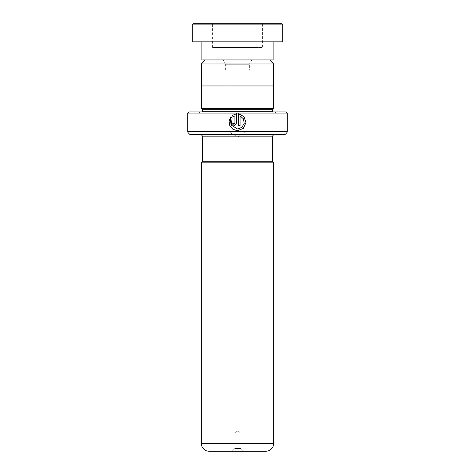 <?xml version="1.0" encoding="UTF-8"?>
<svg xmlns="http://www.w3.org/2000/svg" width="475" height="475" viewBox="0 0 475 475"><rect width="100%" height="100%" fill="white"/><g stroke="black" fill="none" stroke-linecap="round" stroke-linejoin="round"><path stroke-width="0.36" stroke-dasharray="2.38 1.78" d="M205.378 59.939L269.622 59.939L205.378 59.939M249.375 70.122L225.625 70.122L249.375 70.122L249.375 64.285L225.625 64.285L223.998 61.156A2.262 2.262 0 0 0 221.991 59.939L253.009 59.939L221.991 59.939M225.625 70.122L225.625 64.285L249.375 64.285L251.002 61.156A2.262 2.262 0 0 1 253.009 59.939M247.113 70.122L247.113 131.189L227.887 131.189L237.5 136.966L247.113 131.189L227.887 131.189L227.887 70.122L247.113 70.122L227.887 70.122M201.352 85.951L273.647 85.951L201.352 85.951M272.561 161.726L202.439 161.726L272.561 161.726M240.89 448.537L243.61 451.25L231.39 451.25L234.11 448.537L240.89 448.537L234.11 448.537L234.11 433.152L240.89 433.152L240.89 448.537M237.5 431.116L234.11 433.152L240.89 433.152L237.5 431.116M274.823 134.585L200.177 134.585L274.823 134.585M202.415 111.963A1.128 1.128 0 0 1 201.311 112.872L273.689 112.872L201.311 112.872M272.585 111.963A1.128 1.128 0 0 0 273.689 112.872M199.951 112.872L275.049 112.872L199.951 112.872L199.049 111.963L275.951 111.963L199.049 111.963M275.049 112.872L275.951 111.963M273.689 108.573L201.311 108.573M273.689 85.951L201.311 85.951M286.128 111.963L188.872 111.963M187.738 113.097L287.262 113.097M190 134.585L285 134.585M272.561 109.701L202.439 109.701M201.281 162.86L273.719 162.86M272.585 161.726L202.415 161.726M273.647 63.965L201.352 63.965M233.32 116.737L234.947 115.811M234.092 123.862L233.249 123.007M234.098 125.572L236.651 123.007L236.645 113.644M240.053 115.811L243.473 118.893L244.162 123.458L241.828 127.431L237.506 128.992L231.396 125.157L232.132 117.96L230.915 116.761M238.355 113.644L238.355 125.572M281.61 23.75L193.39 23.75M262.378 23.75L212.622 23.75L262.378 23.75L262.378 47.5L212.622 47.5L262.378 47.5M249.939 47.5L225.061 47.5L249.939 47.5L249.939 59.939L225.061 59.939L249.939 59.939M273.125 41.848L201.875 41.848L273.125 41.848M192.262 41.848L282.738 41.848M192.262 24.878L282.738 24.878M201.875 59.939L273.125 59.939M223.998 61.156L251.002 61.156L223.998 61.156M272.561 136.847L202.439 136.847M272.561 111.738L202.439 111.738M287.262 131.385L187.738 131.385M188.403 132.982L286.597 132.982M273.719 443.335L201.281 443.335M212.622 47.5L212.622 23.75M225.061 59.939L225.061 47.5"/><path stroke-width="0.71" d="M205.378 59.939L201.352 63.965L273.647 63.965L269.622 59.939M273.647 85.951L273.647 63.965M201.352 85.951L201.352 63.965M272.561 161.726L272.561 136.847A2.262 2.262 0 0 1 274.823 134.585M202.439 161.726L202.439 136.847L272.561 136.847M202.415 161.726L272.585 161.726L273.719 162.86L201.281 162.86L202.415 161.726M201.281 162.86L201.281 443.335L273.719 443.335L273.719 162.86M201.281 443.335A7.915 7.915 0 0 0 209.202 451.25L231.39 451.25M273.719 443.335A7.915 7.915 0 0 1 265.798 451.25L209.202 451.25M200.177 134.585A2.262 2.262 0 0 1 202.439 136.847M202.415 111.963A1.128 1.128 0 0 0 202.439 111.738L202.439 109.701L272.561 109.701L273.689 108.573L273.689 85.951L201.311 85.951L201.311 108.573L273.689 108.573M202.439 109.701L201.311 108.573M202.439 111.738L272.561 111.738L272.561 109.701M187.738 131.385L287.262 131.385L287.262 113.097L286.128 111.963L188.872 111.963L187.738 113.097L187.738 131.385A2.262 2.262 0 0 0 188.403 132.982L190 134.585L285 134.585L286.597 132.982L188.403 132.982M287.262 131.385A2.262 2.262 0 0 1 286.597 132.982M287.262 113.097L187.738 113.097M238.355 113.644L238.355 125.572L240.065 125.572L240.065 115.811L243.497 118.893L244.192 123.458L241.846 127.431L237.506 128.992L231.373 125.163L232.109 117.96L230.898 116.743L229.057 121.119L229.805 125.81L232.934 129.378L237.494 130.702L243.378 128.351L245.997 122.58L243.966 116.583L238.355 113.644L243.942 116.583L245.961 122.586L243.348 128.351L237.494 130.702L232.958 129.378L229.841 125.822L230.915 116.761M234.935 115.811L234.935 123.007L234.08 123.862L233.231 123.007L231.527 123.007L234.08 125.572L236.645 123.007L236.645 113.644L232.097 115.532L233.308 116.749L234.935 115.811L234.947 123.007L234.08 123.862M243.61 451.25L265.798 451.25M234.092 125.572L231.557 123.007L233.231 123.007M236.651 113.644L232.097 115.532M232.127 115.532L233.332 116.749M238.355 125.572L240.053 125.572L240.065 115.811M192.262 24.878L193.39 23.75L281.61 23.75L282.738 24.878L192.262 24.878L192.262 41.848L282.738 41.848L282.738 24.878M273.125 41.848L273.125 59.939L201.875 59.939L201.875 41.848"/></g></svg>
